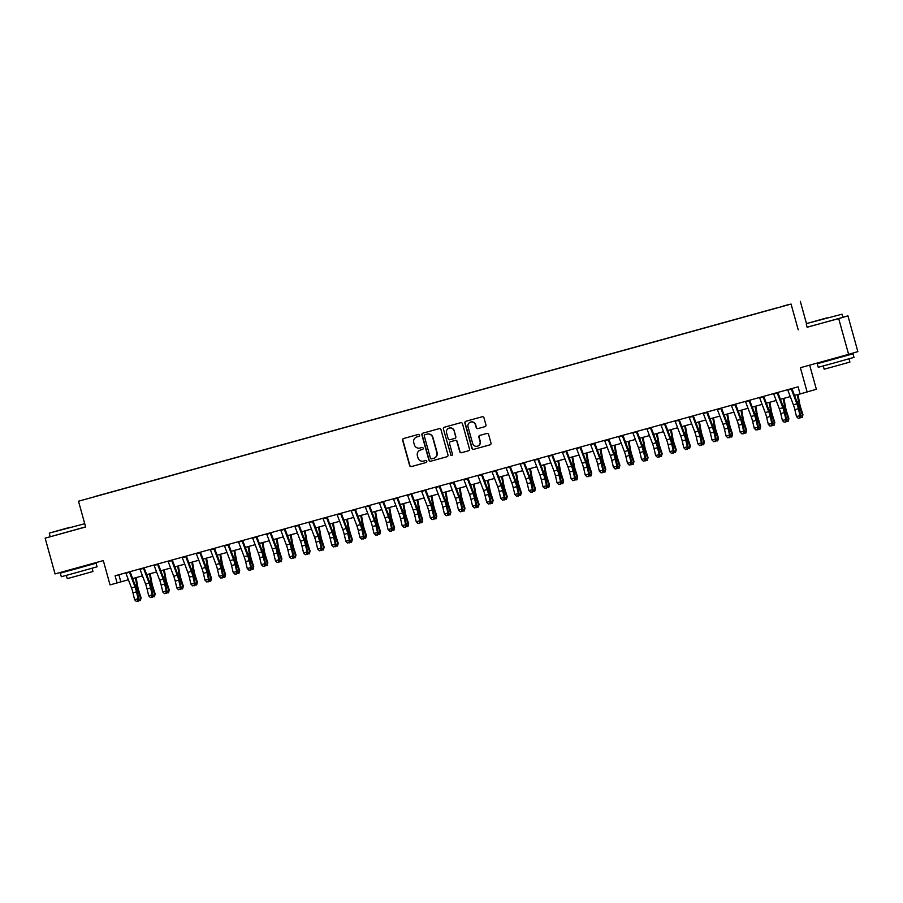 <?xml version="1.0" encoding="UTF-8"?>
<svg xmlns="http://www.w3.org/2000/svg" width="903" height="903" viewBox="0 0 903 903"><rect width="100%" height="100%" fill="white"/><g stroke="black" fill="none" stroke-linecap="round" stroke-linejoin="round"><path stroke-width="1.35" d="M419.545 435.156A1.016 1.005 -106.6 0 0 418.303 434.445L403.618 438.508A1.456 1.434 -106.6 0 0 402.625 440.292L409.635 465.553A1.456 1.434 -106.6 0 0 411.407 466.58L426.092 462.517A1.016 1.005 -106.6 0 0 426.78 461.264A1.016 1.005 -106.6 0 0 425.539 460.553L423.642 461.072A4.662 4.594 -106.6 0 1 417.976 457.81L417.389 455.699A4.662 4.594 -106.6 0 1 420.572 449.987L422.469 449.457A1.016 1.005 -106.6 0 0 423.168 448.215A1.016 1.005 -106.6 0 0 421.927 447.493L420.019 448.023A4.662 4.594 -106.6 0 1 414.353 444.75L413.766 442.651A4.662 4.594 -106.6 0 1 416.949 436.928L418.845 436.409A1.016 1.005 -106.6 0 0 419.545 435.156M788.421 304.627L783.048 306.128L788.421 304.627M484.945 426.656A1.456 1.434 -106.6 0 0 485.938 424.873L483.974 417.784A1.456 1.434 -106.6 0 0 482.202 416.757L465.892 421.272A1.456 1.434 -106.6 0 0 464.898 423.055L471.908 448.328A1.456 1.434 -106.6 0 0 473.68 449.344L489.99 444.84A1.456 1.434 -106.6 0 0 490.984 443.046L488.602 434.49A1.456 1.434 -106.6 0 0 486.83 433.463L479.854 435.393A1.456 1.434 -106.6 0 0 478.861 437.187L480.035 441.432A3.894 3.838 -106.6 0 1 477.45 446.184A3.894 3.838 -106.6 0 1 472.641 443.475L468.025 426.837A3.894 3.838 -106.6 0 1 470.61 422.085A3.894 3.838 -106.6 0 1 475.418 424.794L476.197 427.57A1.456 1.434 -106.6 0 0 477.969 428.586L485.001 426.645M85.616 526.878L45.15 538.165L55.06 573.924L103.303 560.582L110.042 584.896L117.085 582.943L115.099 575.787L798.105 386.823L800.092 393.968L816.357 389.272L809.664 365.139M807.113 327.168L838.706 318.612L848.617 354.36L800.385 367.713L807.135 392.026M798.218 329.809L791.073 304.063L78.493 501.221L791.073 304.063M45.15 538.165L85.638 526.968L78.493 501.221M440.98 429.681A1.456 1.434 -106.6 0 0 439.208 428.654L422.897 433.169A1.456 1.434 -106.6 0 0 421.904 434.953L428.914 460.225A1.456 1.434 -106.6 0 0 430.686 461.241L446.996 456.726A1.456 1.434 -106.6 0 0 447.99 454.943L440.98 429.681M451.906 455.36A1.016 1.005 -106.6 0 1 450.778 454.627L443.396 429.004A1.456 1.434 -106.6 0 1 444.366 427.232A1.456 1.434 -106.6 0 0 444.366 427.232L460.711 422.706A1.456 1.434 -106.6 0 1 462.471 423.733L469.481 448.994A1.456 1.434 -106.6 0 1 468.522 450.778L468.488 450.789A1.456 1.434 -106.6 0 0 468.522 450.778M468.488 450.789L461.512 452.719A1.456 1.434 -106.6 0 1 459.74 451.692L456.895 441.443A1.456 1.434 -106.6 0 0 455.123 440.427L450.495 441.702A1.456 1.434 -106.6 0 0 449.502 443.497L452.459 454.164A1.016 1.005 -106.6 0 1 451.782 455.405A1.016 1.005 -106.6 0 1 450.529 454.694M838.706 318.612L847.94 315.858L857.85 351.617L848.617 354.36M95.255 496.436L103.552 494.122L95.255 496.436M776.467 308.047L106.148 493.557M776.467 307.979L106.136 493.444M806.503 323.68L800.306 301.32M847.94 315.858L842.871 317.258M117.085 582.943L128.395 579.737M132.628 578.563L142.482 575.843M146.704 574.669L156.558 571.938M160.79 570.775L170.644 568.043M174.877 566.87L184.72 564.149M188.953 562.975L198.807 560.255M203.04 559.081L212.894 556.361M217.115 555.187L226.969 552.455M231.202 551.293L241.056 548.561M245.289 547.399L255.143 544.667M259.364 543.493L269.218 540.773M273.451 539.599L283.305 536.879M287.538 535.705L297.38 532.973M301.613 531.811L311.467 529.079M315.7 527.916L325.554 525.185M329.776 524.011L339.63 521.291M343.862 520.117L353.716 517.396M357.949 516.223L367.803 513.491M372.025 512.328L381.879 509.597M386.112 508.434L395.965 505.703M400.198 504.529L410.041 501.808M414.274 500.634L424.128 497.914M428.361 496.74L438.215 494.02M442.436 492.846L452.29 490.115M456.523 488.952L466.377 486.22M470.61 485.046L480.464 482.326M484.685 481.152L494.539 478.432M498.772 477.258L508.626 474.538M512.859 473.364L522.713 470.632M526.934 469.47L536.788 466.738M541.021 465.564L550.875 462.844M555.097 461.67L564.951 458.95M569.183 457.776L579.037 455.056M583.27 453.882L593.124 451.15M597.346 449.987L607.2 447.256M611.433 446.093L621.287 443.362M625.519 442.188L635.373 439.468M639.595 438.294L649.449 435.573M653.682 434.399L663.536 431.668M667.769 430.505L677.611 427.774M681.844 426.611L691.698 423.879M695.931 422.706L705.785 419.985M710.006 418.811L719.86 416.091M724.093 414.917L733.947 412.186M738.18 411.023L748.034 408.291M752.255 407.129L762.109 404.397M766.342 403.223L776.196 400.503M780.429 399.329L790.272 396.609M794.505 395.435L800.069 393.9M118.857 574.748L120.821 581.825M418.947 436.375L417.197 436.86A4.662 4.594 -106.6 0 0 417.028 436.905M420.651 449.965A4.662 4.594 -106.6 0 1 420.73 449.931A4.662 4.594 -106.6 0 1 420.821 449.908L422.559 449.423M403.754 438.463A1.456 1.434 -106.6 0 0 402.873 440.212L409.883 465.485A1.456 1.434 -106.6 0 0 411.655 466.501L426.182 462.483M423.033 433.135A1.456 1.434 -106.6 0 0 422.152 434.885L429.162 460.146A1.456 1.434 -106.6 0 0 430.934 461.173L447.109 456.692M425.2 434.648L424.952 434.715A1.016 1.005 -106.6 0 0 424.275 435.957L430.426 458.148A1.016 1.005 -106.6 0 0 431.657 458.859L433.666 458.306A4.662 4.594 -106.6 0 0 436.838 452.584L432.639 437.424A4.662 4.594 -106.6 0 0 426.972 434.162L425.211 434.636A1.016 1.005 -106.6 0 0 425.2 434.648A1.016 1.005 -106.6 0 0 425.178 434.648L426.972 434.162M433.914 458.227A4.662 4.594 -106.6 0 0 437.097 452.516L436.838 452.584M427.221 434.083A4.662 4.594 -106.6 0 1 432.887 437.357L437.097 452.516M468.601 450.744L461.512 452.719M450.473 441.714L450.721 441.635A1.456 1.434 -106.6 0 0 450.687 441.646A1.456 1.434 -106.6 0 1 450.744 441.635L455.372 440.348A1.456 1.434 -106.6 0 1 457.144 441.375L459.988 451.624A1.456 1.434 -106.6 0 0 461.76 452.64M450.778 454.627L443.396 429.004M453.949 430.81A3.894 3.838 -106.6 0 0 449.141 428.101A3.894 3.838 -106.6 0 0 446.556 432.853L448.181 438.723A1.456 1.434 -106.6 0 0 449.954 439.738L454.581 438.463A1.456 1.434 -106.6 0 0 455.575 436.668L454.198 430.742A3.894 3.838 -106.6 0 0 449.265 428.067M454.638 438.44L454.83 438.384A1.456 1.434 -106.6 0 0 455.823 436.6L455.575 436.668M454.198 430.742L455.823 436.6M444.524 427.187A1.456 1.434 -106.6 0 0 443.655 428.936M470.734 422.051A3.894 3.838 -106.6 0 1 475.678 424.726L476.445 427.491A1.456 1.434 -106.6 0 0 478.218 428.519L485.058 426.622M477.574 446.15A3.894 3.838 -106.6 0 0 480.283 441.353L480.035 441.432M479.99 435.359A1.456 1.434 -106.6 0 0 479.109 437.108L480.283 441.353M466.027 421.238A1.456 1.434 -106.6 0 0 465.147 422.988L472.156 448.249A1.456 1.434 -106.6 0 0 473.928 449.276L490.103 444.795M136.127 577.593L137.674 586.171A7.416 1.298 74.5 0 0 138.927 591.115L141.094 597.854L140.337 600.619L138.373 600.619M138.938 599.31L140.699 598.824L138.543 592.086A11.129 1.953 -105.5 0 1 136.669 584.681L135.416 577.796M140.337 600.619L141.094 597.854M129.31 571.859A5.192 0.914 74.5 0 0 129.456 572.276L135.021 586.961A7.416 1.298 -105.5 0 1 136.5 591.837L138.114 598.734L138.949 599.344L137.324 592.447A11.129 1.953 74.5 0 0 135.111 585.144L130.009 571.667M125.788 572.841A5.192 0.914 74.5 0 0 125.935 573.247L131.499 587.943A7.416 1.298 -105.5 0 1 132.978 592.808L134.592 599.705L138.114 598.734L137.741 601.048L136.33 601.432L137.741 601.048M138.069 601.296L138.949 599.344M134.592 599.705L136.33 601.432M70.129 527.25L49.631 532.996L70.129 527.25M84.735 523.729L49.631 532.996M68.605 527.702L58.356 530.569L68.605 527.702M87.896 565.447L96.068 563.246L97.05 566.813L76.055 572.705L61.302 576.735L60.309 573.157L68.447 570.843M96.068 563.246L60.309 573.157M92.061 568.247L92.964 571.497L77.85 575.73L67.217 578.631L66.314 575.38M87.738 564.883L87.907 565.504L76.495 568.709L68.459 570.899L68.289 570.267M827.069 317.822L806.571 323.567L827.069 317.822M806.266 324.109L807.135 327.258L842.894 317.337L842.014 314.199L806.571 323.567M825.545 318.274L815.296 321.141L825.545 318.274M844.836 356.019L853.008 353.807L853.99 357.385L832.995 363.277L818.242 367.307L817.249 363.728L825.387 361.414M853.008 353.807L817.249 363.728M849.001 358.818L849.904 362.069L834.79 366.302L824.157 369.203L823.254 365.952M844.677 355.455L844.847 356.075L833.435 359.27L825.398 361.471L825.229 360.839M150.214 573.698L151.76 582.277A7.416 1.298 74.5 0 0 153.013 587.221L155.169 593.948L154.424 596.725L152.449 596.725M153.013 595.416L154.785 594.93L152.618 588.192A11.129 1.953 -105.5 0 1 150.745 580.787L149.503 573.89M154.424 596.725L155.169 593.948M164.29 569.804L165.847 578.383A7.416 1.298 74.5 0 0 167.089 583.327L169.256 590.054L168.5 592.82L166.536 592.831M167.1 591.521L168.872 591.036L166.705 584.297A11.129 1.953 -105.5 0 1 164.831 576.882L163.59 569.996M168.5 592.82L169.256 590.054M178.376 565.91L179.923 574.489A7.416 1.298 74.5 0 0 181.176 579.421L183.343 586.16L182.587 588.925L180.623 588.937M181.187 587.627L182.948 587.131L180.792 580.403A11.129 1.953 -105.5 0 1 178.918 572.987L177.665 566.102M182.587 588.925L183.343 586.16M192.452 562.005L194.01 570.583A7.416 1.298 74.5 0 0 195.262 575.527L197.418 582.266L196.662 585.031L194.698 585.031M195.262 583.733L197.035 583.236L194.867 576.509A11.129 1.953 -105.5 0 1 192.994 569.093L191.752 562.208M196.662 585.031L197.418 582.266M143.385 567.964A5.192 0.914 74.5 0 0 143.543 568.382L149.108 583.067A7.416 1.298 -105.5 0 1 150.575 587.943L152.201 594.84L153.025 595.449L151.411 588.553A11.129 1.953 74.5 0 0 149.198 581.239L144.096 567.773M139.863 568.935A5.192 0.914 74.5 0 0 140.021 569.353L145.586 584.038A7.416 1.298 -105.5 0 1 147.054 588.914L148.679 595.811L152.201 594.84L151.817 597.154L150.417 597.538L151.817 597.154M152.155 597.391L153.025 595.449M148.679 595.811L150.417 597.538M157.472 564.07A5.192 0.914 74.5 0 0 157.619 564.488L163.195 579.173A7.416 1.298 -105.5 0 1 164.662 584.049L166.276 590.946L167.111 591.555L165.486 584.659A11.129 1.953 74.5 0 0 163.285 577.344L158.172 563.878M153.95 565.041A5.192 0.914 74.5 0 0 154.108 565.459L159.673 580.144A7.416 1.298 -105.5 0 1 161.14 585.02L162.766 591.916L166.276 590.946L165.904 593.248L164.493 593.643L165.904 593.248M166.231 593.497L167.111 591.555M162.766 591.916L164.493 593.643M171.559 560.176A5.192 0.914 74.5 0 0 171.705 560.594L177.27 575.279A7.416 1.298 -105.5 0 1 178.749 580.144L180.363 587.04L181.187 587.661L179.573 580.764A11.129 1.953 74.5 0 0 177.36 573.45L172.259 559.973M168.037 561.147A5.192 0.914 74.5 0 0 168.184 561.564L173.748 576.249A7.416 1.298 -105.5 0 1 175.227 581.126L176.841 588.022L180.363 587.04L179.99 589.354L178.58 589.749L179.99 589.354M180.318 589.603L181.187 587.661M176.841 588.022L178.58 589.749M185.634 556.282A5.192 0.914 74.5 0 0 185.792 556.688L191.357 571.373A7.416 1.298 -105.5 0 1 192.824 576.249L194.45 583.146L195.274 583.767L193.66 576.87A11.129 1.953 74.5 0 0 191.447 569.556L186.345 556.079M182.113 557.253A5.192 0.914 74.5 0 0 182.271 557.67L187.835 572.355A7.416 1.298 -105.5 0 1 189.303 577.231L190.928 584.128L194.45 583.146L194.066 585.46L192.666 585.855L194.066 585.46M194.405 585.708L195.274 583.767M190.928 584.128L192.666 585.855M206.539 558.11L208.096 566.689A7.416 1.298 74.5 0 0 209.338 571.633L211.505 578.371L210.749 581.137L208.785 581.137M209.349 579.828L211.11 579.342L208.954 572.604A11.129 1.953 -105.5 0 1 207.08 565.199L205.828 558.314M210.749 581.137L211.505 578.371M199.721 552.376A5.192 0.914 74.5 0 0 199.868 552.794L205.432 567.479A7.416 1.298 -105.5 0 1 206.911 572.355L208.525 579.252L209.361 579.861L207.735 572.965A11.129 1.953 74.5 0 0 205.534 565.662L200.421 552.184M196.199 553.358A5.192 0.914 74.5 0 0 196.346 553.776L201.922 568.461A7.416 1.298 -105.5 0 1 203.389 573.326L205.004 580.223L208.525 579.252L208.153 581.566L206.742 581.95L208.153 581.566M208.48 581.814L209.361 579.861M205.004 580.223L206.742 581.95M220.625 554.216L222.172 562.795A7.416 1.298 74.5 0 0 223.425 567.739L225.581 574.466L224.836 577.243L222.872 577.243M210.275 549.453A5.192 0.914 74.5 0 0 210.433 549.871L215.998 564.556A7.416 1.298 -105.5 0 1 217.476 569.432L219.09 576.328L222.612 575.358L223.436 575.967L225.197 575.448L223.041 568.709A11.129 1.953 -105.5 0 1 221.167 561.305L219.914 554.408M224.836 577.243L225.581 574.466M213.797 548.482A5.192 0.914 74.5 0 0 213.955 548.9L219.519 563.585A7.416 1.298 -105.5 0 1 220.987 568.461L222.612 575.358L222.24 577.672L220.829 578.055L222.24 577.672M222.567 577.909L223.436 575.967L221.822 569.071A11.129 1.953 74.5 0 0 219.61 561.768L214.508 548.29M219.09 576.328L220.829 578.055M234.701 550.322L236.259 558.901A7.416 1.298 74.5 0 0 237.512 563.844L239.667 570.572L238.911 573.337L236.947 573.349M237.512 572.039L239.284 571.554L237.117 564.815A11.129 1.953 -105.5 0 1 235.243 557.399L234.001 550.514M238.911 573.337L239.667 570.572M227.883 544.588A5.192 0.914 74.5 0 0 228.041 545.006L233.606 559.691A7.416 1.298 -105.5 0 1 235.073 564.567L236.699 571.464L237.523 572.073L235.897 565.176A11.129 1.953 74.5 0 0 233.696 557.862L228.583 544.396M224.362 545.559A5.192 0.914 74.5 0 0 224.52 545.976L230.084 560.661A7.416 1.298 -105.5 0 1 231.552 565.538L233.177 572.434L236.699 571.464L236.315 573.766L234.904 574.161L236.315 573.766M236.654 574.015L237.523 572.073M233.177 572.434L234.904 574.161M248.788 546.428L250.334 555.006A7.416 1.298 74.5 0 0 251.587 559.939L253.754 566.678L252.998 569.443L251.034 569.454M238.448 541.665A5.192 0.914 74.5 0 0 238.595 542.082L244.16 556.767A7.416 1.298 -105.5 0 1 245.639 561.643L247.253 568.54L250.774 567.569L251.61 568.179L253.359 567.648L251.203 560.921A11.129 1.953 -105.5 0 1 249.33 553.505L248.077 546.62M252.998 569.443L253.754 566.678M241.97 540.694A5.192 0.914 74.5 0 0 242.117 541.111L247.682 555.796A7.416 1.298 -105.5 0 1 249.16 560.673L250.774 567.569L250.402 569.872L248.991 570.267L250.402 569.872M250.729 570.12L251.61 568.179L249.984 561.282A11.129 1.953 74.5 0 0 247.772 553.968L242.67 540.491M247.253 568.54L248.991 570.267M262.875 542.522L264.421 551.101A7.416 1.298 74.5 0 0 265.674 556.045L267.83 562.783L267.085 565.549L265.11 565.549M265.674 564.251L267.446 563.754L265.279 557.027A11.129 1.953 -105.5 0 1 263.405 549.611L262.163 542.726M267.085 565.549L267.83 562.783M256.046 536.8A5.192 0.914 74.5 0 0 256.204 537.206L261.768 551.902A7.416 1.298 -105.5 0 1 263.236 556.767L264.861 563.664L265.685 564.285L264.071 557.388A11.129 1.953 74.5 0 0 261.859 550.074L256.757 536.596M252.524 537.77A5.192 0.914 74.5 0 0 252.682 538.188L258.247 552.873A7.416 1.298 -105.5 0 1 259.714 557.749L261.339 564.646L264.861 563.664L264.477 565.978L263.078 566.373L264.477 565.978M264.816 566.226L265.685 564.285M261.339 564.646L263.078 566.373M276.95 538.628L278.508 547.207A7.416 1.298 74.5 0 0 279.749 552.151L281.917 558.889L281.16 561.655L279.196 561.655M266.611 533.876A5.192 0.914 74.5 0 0 266.769 534.294L272.334 548.979A7.416 1.298 -105.5 0 1 273.801 553.844L275.426 560.74L278.937 559.77L279.772 560.379L281.533 559.86L279.366 553.121A11.129 1.953 -105.5 0 1 277.492 545.717L276.25 538.831M281.16 561.655L281.917 558.889M270.132 532.894A5.192 0.914 74.5 0 0 270.279 533.312L275.855 547.997A7.416 1.298 -105.5 0 1 277.323 552.873L278.937 559.77L278.564 562.084L277.153 562.467L278.564 562.084M278.892 562.332L279.772 560.379L278.147 553.483A11.129 1.953 74.5 0 0 275.946 546.18L270.832 532.702M275.426 560.74L277.153 562.467M291.037 534.734L292.583 543.313A7.416 1.298 74.5 0 0 293.836 548.256L296.003 554.984L295.247 557.761L293.283 557.761M280.698 529.971A5.192 0.914 74.5 0 0 280.844 530.388L286.409 545.073A7.416 1.298 -105.5 0 1 287.888 549.95L289.502 556.846L293.024 555.876L293.847 556.485L295.608 555.966L293.452 549.227A11.129 1.953 -105.5 0 1 291.579 541.823L290.326 534.926M295.247 557.761L296.003 554.984M284.219 529A5.192 0.914 74.5 0 0 284.366 529.418L289.931 544.103A7.416 1.298 -105.5 0 1 291.409 548.979L293.024 555.876L292.651 558.189L291.24 558.573L292.651 558.189M292.978 558.426L293.847 556.485L292.233 549.588A11.129 1.953 74.5 0 0 290.021 542.285L284.919 528.808M289.502 556.846L291.24 558.573M305.112 530.84L306.67 539.418A7.416 1.298 74.5 0 0 307.923 544.362L310.079 551.09L309.323 553.855L307.359 553.866M294.773 526.077A5.192 0.914 74.5 0 0 294.931 526.494L300.496 541.179A7.416 1.298 -105.5 0 1 301.963 546.055L303.589 552.952L307.11 551.981L307.934 552.591L309.695 552.072L307.528 545.333A11.129 1.953 -105.5 0 1 305.654 537.917L304.413 531.032M309.323 553.855L310.079 551.09M298.295 525.106A5.192 0.914 74.5 0 0 298.453 525.523L304.018 540.208A7.416 1.298 -105.5 0 1 305.485 545.085L307.11 551.981L306.727 554.284L305.327 554.679L306.727 554.284M307.065 554.532L307.934 552.591L306.32 545.694A11.129 1.953 74.5 0 0 304.108 538.38L299.006 524.914M303.589 552.952L305.327 554.679M319.199 526.946L320.757 535.524A7.416 1.298 74.5 0 0 321.999 540.457L324.166 547.195L323.409 549.961L321.445 549.972M308.86 522.182A5.192 0.914 74.5 0 0 309.007 522.6L314.583 537.285A7.416 1.298 -105.5 0 1 316.05 542.161L317.664 549.058L321.186 548.087L322.021 548.697L323.771 548.177L321.615 541.439A11.129 1.953 -105.5 0 1 319.741 534.023L318.488 527.138M323.409 549.961L324.166 547.195M312.382 521.212A5.192 0.914 74.5 0 0 312.528 521.629L318.093 536.314A7.416 1.298 -105.5 0 1 319.572 541.19L321.186 548.087L320.813 550.39L319.402 550.785L320.813 550.39M321.141 550.638L322.021 548.697L320.396 541.8A11.129 1.953 74.5 0 0 318.195 534.486L313.081 521.02M317.664 549.058L319.402 550.785M333.286 523.051L334.832 531.63A7.416 1.298 74.5 0 0 336.085 536.563L338.241 543.301L337.496 546.067L335.532 546.067M322.947 518.288A5.192 0.914 74.5 0 0 323.093 518.706L328.658 533.391A7.416 1.298 -105.5 0 1 330.137 538.267L331.751 545.164L335.273 544.182L336.097 544.802L337.857 544.272L335.702 537.545A11.129 1.953 -105.5 0 1 333.828 530.129L332.575 523.243M337.496 546.067L338.241 543.301M326.457 517.317A5.192 0.914 74.5 0 0 326.615 517.724L332.18 532.42A7.416 1.298 -105.5 0 1 333.647 537.285L335.273 544.182L334.9 546.496L333.489 546.891L334.9 546.496M335.227 546.744L336.097 544.802L334.482 537.906A11.129 1.953 74.5 0 0 332.27 530.592L327.168 517.114M331.751 545.164L333.489 546.891M347.362 519.146L348.919 527.724A7.416 1.298 74.5 0 0 350.172 532.668L352.328 539.407L351.572 542.172L349.608 542.172M350.172 540.863L351.944 540.378L349.777 533.639A11.129 1.953 -105.5 0 1 347.903 526.235L346.662 519.349M351.572 542.172L352.328 539.407M340.544 513.412A5.192 0.914 74.5 0 0 340.702 513.83L346.267 528.515A7.416 1.298 -105.5 0 1 347.734 533.391L349.359 540.287L350.183 540.908L348.569 534.012A11.129 1.953 74.5 0 0 346.357 526.697L341.244 513.22M337.022 514.394A5.192 0.914 74.5 0 0 337.18 514.812L342.745 529.497A7.416 1.298 -105.5 0 1 344.212 534.362L345.838 541.258L349.359 540.287L348.976 542.601L347.565 542.985L348.976 542.601M349.314 542.85L350.183 540.908M345.838 541.258L347.565 542.985M361.448 515.252L363.006 523.83A7.416 1.298 74.5 0 0 364.248 528.774L366.415 535.513L365.659 538.278L363.695 538.278M364.259 536.969L366.02 536.484L363.864 529.745A11.129 1.953 -105.5 0 1 361.99 522.34L360.737 515.444M365.659 538.278L366.415 535.513M354.631 509.518A5.192 0.914 74.5 0 0 354.777 509.935L360.342 524.62A7.416 1.298 -105.5 0 1 361.821 529.497L363.435 536.393L364.27 537.003L362.645 530.106A11.129 1.953 74.5 0 0 360.444 522.803L355.33 509.326M351.109 510.488A5.192 0.914 74.5 0 0 351.256 510.906L356.82 525.591A7.416 1.298 -105.5 0 1 358.299 530.467L359.913 537.364L363.435 536.393L363.062 538.707L361.651 539.091L363.062 538.707M363.39 538.944L364.27 537.003M359.913 537.364L361.651 539.091M375.535 511.358L377.082 519.936A7.416 1.298 74.5 0 0 378.334 524.88L380.49 531.607L379.745 534.373L377.781 534.384M378.346 533.075L380.107 532.589L377.951 525.851A11.129 1.953 -105.5 0 1 376.066 518.446L374.824 511.549M379.745 534.373L380.49 531.607M368.706 505.624A5.192 0.914 74.5 0 0 368.864 506.041L374.429 520.726A7.416 1.298 -105.5 0 1 375.896 525.602L377.522 532.499L378.346 533.109L376.732 526.212A11.129 1.953 74.5 0 0 374.519 518.898L369.417 505.432M365.184 506.594A5.192 0.914 74.5 0 0 365.343 507.012L370.907 521.697A7.416 1.298 -105.5 0 1 372.375 526.573L374 533.47L377.522 532.499L377.138 534.802L375.738 535.197L377.138 534.802M377.477 535.05L378.346 533.109M374 533.47L375.738 535.197M389.611 507.463L391.168 516.042A7.416 1.298 74.5 0 0 392.41 520.975L394.577 527.713L393.821 530.479L391.857 530.49M392.421 529.181L394.193 528.695L392.026 521.957A11.129 1.953 -105.5 0 1 390.152 514.541L388.911 507.655M393.821 530.479L394.577 527.713M382.793 501.729A5.192 0.914 74.5 0 0 382.94 502.147L388.516 516.832A7.416 1.298 -105.5 0 1 389.983 521.708L391.597 528.605L392.433 529.214L390.807 522.318A11.129 1.953 74.5 0 0 388.606 515.003L383.493 501.537M379.271 502.7A5.192 0.914 74.5 0 0 379.429 503.118L384.994 517.803A7.416 1.298 -105.5 0 1 386.461 522.679L388.087 529.576L391.597 528.605L391.225 530.908L389.814 531.303L391.225 530.908M391.552 531.156L392.433 529.214M388.087 529.576L389.814 531.303M403.697 503.569L405.244 512.148A7.416 1.298 74.5 0 0 406.497 517.08L408.664 523.819L407.908 526.584L405.944 526.584M406.508 525.286L408.269 524.79L406.113 518.062A11.129 1.953 -105.5 0 1 404.239 510.646L402.986 503.761M407.908 526.584L408.664 523.819M396.88 497.835A5.192 0.914 74.5 0 0 397.027 498.253L402.591 512.938A7.416 1.298 -105.5 0 1 404.07 517.803L405.684 524.699L406.508 525.32L404.894 518.424A11.129 1.953 74.5 0 0 402.682 511.109L397.58 497.632M393.358 498.806A5.192 0.914 74.5 0 0 393.505 499.224L399.07 513.909A7.416 1.298 -105.5 0 1 400.548 518.785L402.162 525.681L405.684 524.699L405.312 527.013L403.901 527.408L405.312 527.013M405.639 527.262L406.508 525.32M402.162 525.681L403.901 527.408M417.773 499.664L419.331 508.242A7.416 1.298 74.5 0 0 420.584 513.186L422.739 519.925L421.994 522.69L420.019 522.69M420.584 521.381L422.356 520.896L420.188 514.157A11.129 1.953 -105.5 0 1 418.315 506.752L417.073 499.867M421.994 522.69L422.739 519.925M410.955 493.93A5.192 0.914 74.5 0 0 411.113 494.347L416.678 509.032A7.416 1.298 -105.5 0 1 418.145 513.909L419.771 520.805L420.595 521.426L418.981 514.529A11.129 1.953 74.5 0 0 416.768 507.215L411.666 493.738M407.434 494.912A5.192 0.914 74.5 0 0 407.592 495.329L413.156 510.014A7.416 1.298 -105.5 0 1 414.624 514.879L416.249 521.787L419.771 520.805L419.387 523.119L417.987 523.503L419.387 523.119M419.726 523.368L420.595 521.426M416.249 521.787L417.987 523.503M431.86 495.77L433.417 504.348A7.416 1.298 74.5 0 0 434.659 509.292L436.826 516.031L436.07 518.796L434.106 518.796M434.67 517.487L436.431 517.001L434.275 510.263A11.129 1.953 -105.5 0 1 432.402 502.858L431.149 495.973M436.07 518.796L436.826 516.031M425.042 490.036A5.192 0.914 74.5 0 0 425.189 490.453L430.754 505.138A7.416 1.298 -105.5 0 1 432.232 510.014L433.846 516.911L434.682 517.521L433.056 510.624A11.129 1.953 74.5 0 0 430.855 503.321L425.742 489.844M421.52 491.018A5.192 0.914 74.5 0 0 421.667 491.424L427.243 506.12A7.416 1.298 -105.5 0 1 428.711 510.985L430.325 517.882L433.846 516.911L433.474 519.225L432.063 519.609L433.474 519.225M433.801 519.462L434.682 517.521M430.325 517.882L432.063 519.609M445.947 491.875L447.493 500.454A7.416 1.298 74.5 0 0 448.746 505.398L450.902 512.125L450.157 514.891L448.193 514.902M448.757 513.593L450.518 513.107L448.362 506.369A11.129 1.953 -105.5 0 1 446.488 498.964L445.235 492.067M450.157 514.891L450.902 512.125M439.118 486.141A5.192 0.914 74.5 0 0 439.276 486.559L444.84 501.244A7.416 1.298 -105.5 0 1 446.319 506.12L447.933 513.017L448.757 513.626L447.143 506.73A11.129 1.953 74.5 0 0 444.931 499.415L439.829 485.949M435.607 487.112A5.192 0.914 74.5 0 0 435.754 487.53L441.319 502.215A7.416 1.298 -105.5 0 1 442.797 507.091L444.411 513.988L447.933 513.017L447.561 515.331L446.15 515.715L447.561 515.331M447.888 515.568L448.757 513.626M444.411 513.988L446.15 515.715M460.022 487.981L461.58 496.56A7.416 1.298 74.5 0 0 462.833 501.492L464.989 508.231L464.232 510.996L462.268 511.008M462.833 509.698L464.605 509.213L462.438 502.474A11.129 1.953 -105.5 0 1 460.564 495.058L459.322 488.173M464.232 510.996L464.989 508.231M453.204 482.247A5.192 0.914 74.5 0 0 453.362 482.665L458.927 497.35A7.416 1.298 -105.5 0 1 460.395 502.226L462.02 509.123L462.844 509.732L461.23 502.836A11.129 1.953 74.5 0 0 459.017 495.521L453.916 482.055M449.683 483.218A5.192 0.914 74.5 0 0 449.841 483.636L455.405 498.321A7.416 1.298 -105.5 0 1 456.873 503.197L458.498 510.093L462.02 509.123L461.636 511.425L460.225 511.82L461.636 511.425M461.975 511.674L462.844 509.732M458.498 510.093L460.225 511.82M474.109 484.087L475.667 492.666A7.416 1.298 74.5 0 0 476.908 497.598L479.075 504.337L478.319 507.102L476.355 507.114M476.919 505.804L478.68 505.308L476.524 498.58A11.129 1.953 -105.5 0 1 474.651 491.164L473.398 484.279M478.319 507.102L479.075 504.337M467.291 478.353A5.192 0.914 74.5 0 0 467.438 478.771L473.003 493.456A7.416 1.298 -105.5 0 1 474.481 498.321L476.095 505.217L476.931 505.838L475.305 498.941A11.129 1.953 74.5 0 0 473.104 491.627L467.991 478.15M463.77 479.324A5.192 0.914 74.5 0 0 463.916 479.741L469.481 494.426A7.416 1.298 -105.5 0 1 470.96 499.303L472.574 506.199L476.095 505.217L475.723 507.531L474.312 507.926L475.723 507.531M476.05 507.779L476.931 505.838M472.574 506.199L474.312 507.926M488.196 480.182L489.742 488.76A7.416 1.298 74.5 0 0 490.995 493.704L493.151 500.443L492.406 503.208L490.442 503.208M491.006 501.91L492.767 501.413L490.611 494.675A11.129 1.953 -105.5 0 1 488.726 487.27L487.485 480.385M492.406 503.208L493.151 500.443M502.271 476.287L503.829 484.866A7.416 1.298 74.5 0 0 505.082 489.81L507.238 496.548L506.481 499.314L504.517 499.314M505.082 498.004L506.854 497.519L504.687 490.78A11.129 1.953 -105.5 0 1 502.813 483.376L501.571 476.491M506.481 499.314L507.238 496.548M516.358 472.393L517.904 480.972A7.416 1.298 74.5 0 0 519.157 485.916L521.324 492.643L520.568 495.408L518.604 495.42M519.169 494.11L520.929 493.625L518.774 486.886A11.129 1.953 -105.5 0 1 516.9 479.482L515.647 472.585M520.568 495.408L521.324 492.643M481.367 474.447A5.192 0.914 74.5 0 0 481.525 474.865L487.089 489.55A7.416 1.298 -105.5 0 1 488.557 494.426L490.182 501.323L491.006 501.944L489.392 495.047A11.129 1.953 74.5 0 0 487.18 487.733L482.078 474.256M477.845 475.429A5.192 0.914 74.5 0 0 478.003 475.847L483.568 490.532A7.416 1.298 -105.5 0 1 485.046 495.408L486.661 502.305L490.182 501.323L489.798 503.637L488.399 504.021L489.798 503.637M490.137 503.885L491.006 501.944M486.661 502.305L488.399 504.021M495.454 470.553A5.192 0.914 74.5 0 0 495.612 470.971L501.176 485.656A7.416 1.298 -105.5 0 1 502.644 490.532L504.269 497.429L505.093 498.038L503.468 491.142A11.129 1.953 74.5 0 0 501.267 483.839L496.153 470.361M491.932 471.535A5.192 0.914 74.5 0 0 492.09 471.942L497.655 486.638A7.416 1.298 -105.5 0 1 499.122 491.503L500.747 498.4L504.269 497.429L503.885 499.743L502.474 500.127L503.885 499.743M504.213 499.98L505.093 498.038M500.747 498.4L502.474 500.127M509.54 466.659A5.192 0.914 74.5 0 0 509.687 467.077L515.252 481.762A7.416 1.298 -105.5 0 1 516.73 486.638L518.345 493.535L519.18 494.144L517.554 487.248A11.129 1.953 74.5 0 0 515.342 479.933L510.24 466.467M506.019 467.63A5.192 0.914 74.5 0 0 506.165 468.047L511.73 482.733A7.416 1.298 -105.5 0 1 513.209 487.609L514.823 494.505L518.345 493.535L517.972 495.849L516.561 496.232L517.972 495.849M518.299 496.086L519.18 494.144M514.823 494.505L516.561 496.232M530.433 468.499L531.991 477.077A7.416 1.298 74.5 0 0 533.244 482.01L535.4 488.749L534.655 491.514L532.68 491.525M533.244 490.216L535.016 489.731L532.849 482.992A11.129 1.953 -105.5 0 1 530.975 475.576L529.734 468.691M534.655 491.514L535.4 488.749M523.616 462.765A5.192 0.914 74.5 0 0 523.774 463.183L529.339 477.868A7.416 1.298 -105.5 0 1 530.806 482.744L532.431 489.64L533.255 490.25L531.641 483.353A11.129 1.953 74.5 0 0 529.429 476.039L524.327 462.573M520.094 463.736A5.192 0.914 74.5 0 0 520.252 464.153L525.817 478.838A7.416 1.298 -105.5 0 1 527.284 483.715L528.91 490.611L532.431 489.64L532.048 491.943L530.648 492.338L532.048 491.943M532.386 492.191L533.255 490.25M528.91 490.611L530.648 492.338M544.52 464.605L546.078 473.183A7.416 1.298 74.5 0 0 547.32 478.116L549.487 484.855L548.731 487.62L546.766 487.631M547.331 486.322L549.103 485.825L546.936 479.098A11.129 1.953 -105.5 0 1 545.062 471.682L543.82 464.797M548.731 487.62L549.487 484.855M537.703 458.871A5.192 0.914 74.5 0 0 537.849 459.288L543.425 473.973A7.416 1.298 -105.5 0 1 544.893 478.838L546.507 485.735L547.342 486.356L545.717 479.459A11.129 1.953 74.5 0 0 543.516 472.145L538.402 458.668M534.181 459.841A5.192 0.914 74.5 0 0 534.328 460.259L539.904 474.944A7.416 1.298 -105.5 0 1 541.371 479.82L542.985 486.717L546.507 485.735L546.134 488.049L544.723 488.444L546.134 488.049M546.462 488.297L547.342 486.356M542.985 486.717L544.723 488.444M558.607 460.699L560.153 469.278A7.416 1.298 74.5 0 0 561.406 474.222L563.562 480.96L562.817 483.726L560.853 483.726M561.418 482.428L563.179 481.931L561.023 475.204A11.129 1.953 -105.5 0 1 559.149 467.788L557.896 460.902M562.817 483.726L563.562 480.96M551.778 454.977A5.192 0.914 74.5 0 0 551.936 455.383L557.501 470.068A7.416 1.298 -105.5 0 1 558.98 474.944L560.594 481.841L561.418 482.462L559.804 475.565A11.129 1.953 74.5 0 0 557.591 468.251L552.489 454.773M548.268 455.947A5.192 0.914 74.5 0 0 548.414 456.365L553.979 471.05A7.416 1.298 -105.5 0 1 555.458 475.926L557.072 482.823L560.594 481.841L560.221 484.155L558.81 484.55L560.221 484.155M560.549 484.403L561.418 482.462M557.072 482.823L558.81 484.55M572.683 456.805L574.24 465.384A7.416 1.298 74.5 0 0 575.493 470.328L577.649 477.066L576.893 479.832L574.929 479.832M562.343 452.053A5.192 0.914 74.5 0 0 562.501 452.471L568.066 467.156A7.416 1.298 -105.5 0 1 569.533 472.021L571.159 478.917L574.68 477.947L575.504 478.556L577.265 478.037L575.098 471.298A11.129 1.953 -105.5 0 1 573.224 463.894L571.983 457.008M576.893 479.832L577.649 477.066M565.865 451.071A5.192 0.914 74.5 0 0 566.023 451.489L571.588 466.174A7.416 1.298 -105.5 0 1 573.055 471.05L574.68 477.947L574.297 480.261L572.886 480.644L574.297 480.261M574.635 480.509L575.504 478.556L573.89 471.659A11.129 1.953 74.5 0 0 571.678 464.356L566.576 450.879M571.159 478.917L572.886 480.644M586.769 452.911L588.327 461.489A7.416 1.298 74.5 0 0 589.569 466.433L591.736 473.161L590.98 475.937L589.016 475.937M576.43 448.148A5.192 0.914 74.5 0 0 576.577 448.565L582.142 463.25A7.416 1.298 -105.5 0 1 583.62 468.126L585.234 475.023L588.756 474.052L589.591 474.662L591.341 474.143L589.185 467.404A11.129 1.953 -105.5 0 1 587.311 459.999L586.058 453.103M590.98 475.937L591.736 473.161M579.952 447.177A5.192 0.914 74.5 0 0 580.098 447.595L585.663 462.28A7.416 1.298 -105.5 0 1 587.142 467.156L588.756 474.052L588.384 476.366L586.973 476.75L588.384 476.366M588.711 476.603L589.591 474.662L587.966 467.765A11.129 1.953 74.5 0 0 585.765 460.462L580.652 446.985M585.234 475.023L586.973 476.75M600.856 449.017L602.403 457.595A7.416 1.298 74.5 0 0 603.655 462.539L605.811 469.267L605.066 472.032L603.102 472.043M590.506 444.253A5.192 0.914 74.5 0 0 590.664 444.671L596.228 459.356A7.416 1.298 -105.5 0 1 597.707 464.232L599.321 471.129L602.843 470.158L603.667 470.768L605.428 470.249L603.272 463.51A11.129 1.953 -105.5 0 1 601.387 456.094L600.145 449.209M605.066 472.032L605.811 469.267M594.027 443.283A5.192 0.914 74.5 0 0 594.185 443.7L599.75 458.385A7.416 1.298 -105.5 0 1 601.217 463.262L602.843 470.158L602.47 472.461L601.059 472.856L602.47 472.461M602.798 472.709L603.667 470.768L602.053 463.871A11.129 1.953 74.5 0 0 599.84 456.557L594.738 443.091M599.321 471.129L601.059 472.856M614.932 445.123L616.489 453.701A7.416 1.298 74.5 0 0 617.742 458.634L619.898 465.372L619.142 468.138L617.178 468.149M604.592 440.359A5.192 0.914 74.5 0 0 604.75 440.777L610.315 455.462A7.416 1.298 -105.5 0 1 611.782 460.338L613.408 467.235L616.93 466.264L617.754 466.874L619.514 466.343L617.347 459.616A11.129 1.953 -105.5 0 1 615.474 452.2L614.232 445.314M619.142 468.138L619.898 465.372M608.114 439.389A5.192 0.914 74.5 0 0 608.272 439.806L613.837 454.491A7.416 1.298 -105.5 0 1 615.304 459.367L616.93 466.264L616.546 468.567L615.135 468.962L616.546 468.567M616.873 468.815L617.754 466.874L616.128 459.977A11.129 1.953 74.5 0 0 613.927 452.663L608.814 439.185M613.408 467.235L615.135 468.962M629.019 441.217L630.565 449.796A7.416 1.298 74.5 0 0 631.818 454.74L633.985 461.478L633.229 464.244L631.265 464.244M618.679 436.465A5.192 0.914 74.5 0 0 618.826 436.883L624.391 451.568A7.416 1.298 -105.5 0 1 625.869 456.444L627.483 463.341L631.005 462.359L631.84 462.979L633.59 462.449L631.434 455.722A11.129 1.953 -105.5 0 1 629.56 448.306L628.307 441.42M633.229 464.244L633.985 461.478M622.201 435.494A5.192 0.914 74.5 0 0 622.348 435.901L627.912 450.597A7.416 1.298 -105.5 0 1 629.391 455.462L631.005 462.359L630.633 464.673L629.222 465.068L630.633 464.673M630.96 464.921L631.84 462.979L630.215 456.083A11.129 1.953 74.5 0 0 628.003 448.768L622.901 435.291M627.483 463.341L629.222 465.068M643.105 437.323L644.652 445.901A7.416 1.298 74.5 0 0 645.905 450.845L648.061 457.584L647.316 460.349L645.34 460.349M632.755 432.571A5.192 0.914 74.5 0 0 632.913 432.988L638.477 447.674A7.416 1.298 -105.5 0 1 639.945 452.538L641.57 459.435L645.092 458.464L645.916 459.074L647.677 458.555L645.51 451.816A11.129 1.953 -105.5 0 1 643.636 444.411L642.394 437.526M647.316 460.349L648.061 457.584M636.276 431.589A5.192 0.914 74.5 0 0 636.434 432.006L641.999 446.692A7.416 1.298 -105.5 0 1 643.467 451.568L645.092 458.464L644.708 460.778L643.308 461.162L644.708 460.778M645.047 461.027L645.916 459.074L644.302 452.177A11.129 1.953 74.5 0 0 642.089 444.874L636.987 431.397M641.57 459.435L643.308 461.162M657.181 433.429L658.738 442.007A7.416 1.298 74.5 0 0 659.98 446.951L662.147 453.678L661.391 456.455L659.427 456.455M646.841 428.665A5.192 0.914 74.5 0 0 647 429.083L652.564 443.768A7.416 1.298 -105.5 0 1 654.032 448.644L655.657 455.541L659.167 454.57L660.003 455.18L661.764 454.66L659.596 447.922A11.129 1.953 -105.5 0 1 657.723 440.517L656.481 433.621M661.391 456.455L662.147 453.678M650.363 427.695A5.192 0.914 74.5 0 0 650.51 428.112L656.086 442.797A7.416 1.298 -105.5 0 1 657.553 447.674L659.167 454.57L658.795 456.884L657.384 457.268L658.795 456.884M659.122 457.121L660.003 455.18L658.377 448.283A11.129 1.953 74.5 0 0 656.176 440.98L651.063 427.503M655.657 455.541L657.384 457.268M671.268 429.535L672.814 438.113A7.416 1.298 74.5 0 0 674.067 443.057L676.234 449.784L675.478 452.55L673.514 452.561M660.928 424.771A5.192 0.914 74.5 0 0 661.075 425.189L666.64 439.874A7.416 1.298 -105.5 0 1 668.118 444.75L669.733 451.647L673.254 450.676L674.078 451.286L675.839 450.766L673.683 444.028A11.129 1.953 -105.5 0 1 671.809 436.612L670.557 429.726M675.478 452.55L676.234 449.784M664.45 423.8A5.192 0.914 74.5 0 0 664.597 424.218L670.161 438.903A7.416 1.298 -105.5 0 1 671.64 443.779L673.254 450.676L672.882 452.979L671.471 453.374L672.882 452.979M673.209 453.227L674.078 451.286L672.464 444.389A11.129 1.953 74.5 0 0 670.252 437.075L665.15 423.609M669.733 451.647L671.471 453.374M685.343 425.64L686.901 434.219A7.416 1.298 74.5 0 0 688.154 439.151L690.31 445.89L689.553 448.656L687.589 448.667M675.004 420.877A5.192 0.914 74.5 0 0 675.162 421.295L680.727 435.98A7.416 1.298 -105.5 0 1 682.194 440.856L683.819 447.753L687.341 446.782L688.165 447.391L689.926 446.872L687.759 440.133A11.129 1.953 -105.5 0 1 685.885 432.718L684.643 425.832M689.553 448.656L690.31 445.89M678.525 419.906A5.192 0.914 74.5 0 0 678.684 420.324L684.248 435.009A7.416 1.298 -105.5 0 1 685.716 439.885L687.341 446.782L686.957 449.084L685.558 449.48L686.957 449.084M687.296 449.333L688.165 447.391L686.551 440.495A11.129 1.953 74.5 0 0 684.339 433.18L679.237 419.703M683.819 447.753L685.558 449.48M699.43 421.746L700.988 430.325A7.416 1.298 74.5 0 0 702.229 435.257L704.396 441.996L703.64 444.761L701.676 444.761M689.091 416.983A5.192 0.914 74.5 0 0 689.237 417.4L694.813 432.085A7.416 1.298 -105.5 0 1 696.281 436.962L697.895 443.858L701.417 442.876L702.252 443.497L704.001 442.967L701.845 436.239A11.129 1.953 -105.5 0 1 699.972 428.823L698.719 421.938M703.64 444.761L704.396 441.996M692.612 416.012A5.192 0.914 74.5 0 0 692.759 416.418L698.324 431.115A7.416 1.298 -105.5 0 1 699.802 435.98L701.417 442.876L701.044 445.19L699.633 445.585L701.044 445.19M701.371 445.439L702.252 443.497L700.626 436.6A11.129 1.953 74.5 0 0 698.425 429.286L693.312 415.809M697.895 443.858L699.633 445.585M713.517 417.841L715.063 426.419A7.416 1.298 74.5 0 0 716.316 431.363L718.472 438.102L717.727 440.867L715.763 440.867M716.327 439.558L718.088 439.072L715.932 432.334A11.129 1.953 -105.5 0 1 714.059 424.929L712.806 418.044M717.727 440.867L718.472 438.102M706.688 412.107A5.192 0.914 74.5 0 0 706.846 412.524L712.411 427.209A7.416 1.298 -105.5 0 1 713.878 432.085L715.503 438.982L716.327 439.603L714.713 432.695A11.129 1.953 74.5 0 0 712.501 425.392L707.399 411.915M703.166 413.089A5.192 0.914 74.5 0 0 703.324 413.506L708.889 428.191A7.416 1.298 -105.5 0 1 710.368 433.056L711.982 439.953L715.503 438.982L715.131 441.296L713.72 441.68L715.131 441.296M715.458 441.544L716.327 439.603M711.982 439.953L713.72 441.68M727.592 413.946L729.15 422.525A7.416 1.298 74.5 0 0 730.403 427.469L732.559 434.208L731.802 436.973L729.838 436.973M730.403 435.664L732.175 435.178L730.008 428.44A11.129 1.953 -105.5 0 1 728.134 421.035L726.892 414.138M731.802 436.973L732.559 434.208M720.775 408.212A5.192 0.914 74.5 0 0 720.933 408.63L726.497 423.315A7.416 1.298 -105.5 0 1 727.965 428.191L729.59 435.088L730.414 435.697L728.789 428.801A11.129 1.953 74.5 0 0 726.588 421.498L721.474 408.021M717.253 409.183A5.192 0.914 74.5 0 0 717.411 409.601L722.976 424.286A7.416 1.298 -105.5 0 1 724.443 429.162L726.068 436.059L729.59 435.088L729.206 437.402L727.795 437.786L729.206 437.402M729.545 437.639L730.414 435.697M726.068 436.059L727.795 437.786M741.679 410.052L743.225 418.631A7.416 1.298 74.5 0 0 744.478 423.575L746.646 430.302L745.889 433.068L743.925 433.079M744.49 431.769L746.25 431.284L744.095 424.545A11.129 1.953 -105.5 0 1 742.221 417.141L740.968 410.244M745.889 433.068L746.646 430.302M734.861 404.318A5.192 0.914 74.5 0 0 735.008 404.736L740.573 419.421A7.416 1.298 -105.5 0 1 742.052 424.297L743.666 431.194L744.501 431.803L742.876 424.907A11.129 1.953 74.5 0 0 740.663 417.592L735.561 404.126M731.34 405.289A5.192 0.914 74.5 0 0 731.486 405.707L737.051 420.392A7.416 1.298 -105.5 0 1 738.53 425.268L740.144 432.165L743.666 431.194L743.293 433.496L741.882 433.891L743.293 433.496M743.62 433.745L744.501 431.803M740.144 432.165L741.882 433.891M755.766 406.158L757.312 414.737A7.416 1.298 74.5 0 0 758.565 419.669L760.721 426.408L759.976 429.173L758.001 429.185M758.565 427.875L760.337 427.39L758.17 420.651A11.129 1.953 -105.5 0 1 756.296 413.235L755.055 406.35M759.976 429.173L760.721 426.408M748.937 400.424A5.192 0.914 74.5 0 0 749.095 400.842L754.66 415.527A7.416 1.298 -105.5 0 1 756.127 420.403L757.752 427.3L758.576 427.909L756.962 421.012A11.129 1.953 74.5 0 0 754.75 413.698L749.648 400.232M745.415 401.395A5.192 0.914 74.5 0 0 745.573 401.812L751.138 416.497A7.416 1.298 -105.5 0 1 752.605 421.374L754.231 428.27L757.752 427.3L757.369 429.602L755.969 429.997L757.369 429.602M757.707 429.851L758.576 427.909M754.231 428.27L755.969 429.997M769.841 402.264L771.399 410.842A7.416 1.298 74.5 0 0 772.641 415.775L774.808 422.514L774.052 425.279L772.088 425.279M772.652 423.981L774.424 423.484L772.257 416.757A11.129 1.953 -105.5 0 1 770.383 409.341L769.142 402.456M774.052 425.279L774.808 422.514M763.024 396.53A5.192 0.914 74.5 0 0 763.17 396.948L768.746 411.633A7.416 1.298 -105.5 0 1 770.214 416.497L771.828 423.394L772.663 424.015L771.038 417.118A11.129 1.953 74.5 0 0 768.837 409.804L763.724 396.327M759.502 397.501A5.192 0.914 74.5 0 0 759.66 397.918L765.225 412.603A7.416 1.298 -105.5 0 1 766.692 417.479L768.318 424.376L771.828 423.394L771.455 425.708L770.045 426.103L771.455 425.708M771.783 425.956L772.663 424.015M768.318 424.376L770.045 426.103M783.928 398.358L785.475 406.937A7.416 1.298 74.5 0 0 786.727 411.881L788.895 418.62L788.138 421.385L786.174 421.385M786.739 420.076L788.5 419.59L786.344 412.852A11.129 1.953 -105.5 0 1 784.47 405.447L783.217 398.562M788.138 421.385L788.895 418.62M777.111 392.624A5.192 0.914 74.5 0 0 777.257 393.042L782.822 407.727A7.416 1.298 -105.5 0 1 784.301 412.603L785.915 419.5L786.739 420.121L785.125 413.224A11.129 1.953 74.5 0 0 782.912 405.91L777.81 392.433M773.589 393.606A5.192 0.914 74.5 0 0 773.736 394.024L779.3 408.709A7.416 1.298 -105.5 0 1 780.779 413.574L782.393 420.482L785.915 419.5L785.542 421.814L784.131 422.198L785.542 421.814M785.87 422.062L786.739 420.121M782.393 420.482L784.131 422.198M798.004 394.464L799.561 403.043A7.416 1.298 74.5 0 0 800.814 407.987L802.97 414.725L802.214 417.491L800.25 417.491M800.814 416.181L802.586 415.696L800.419 408.957A11.129 1.953 -105.5 0 1 798.545 401.553L797.304 394.656M802.214 417.491L802.97 414.725M791.186 388.73A5.192 0.914 74.5 0 0 791.344 389.148L796.909 403.833A7.416 1.298 -105.5 0 1 798.376 408.709L800.002 415.606L800.826 416.215L799.211 409.319A11.129 1.953 74.5 0 0 796.999 402.016L791.897 388.538M787.664 389.712A5.192 0.914 74.5 0 0 787.822 390.119L793.387 404.804A7.416 1.298 -105.5 0 1 794.854 409.68L796.48 416.576L800.002 415.606L799.618 417.92L798.218 418.303L799.618 417.92M799.956 418.157L800.826 416.215M796.48 416.576L798.218 418.303M137.324 592.424L138.543 592.086M135.1 585.11L136.669 584.681M135.021 586.961L131.499 587.943M136.5 591.837L132.978 592.808M129.456 572.276L125.935 573.247M151.399 588.53L152.618 588.192M149.187 581.216L150.745 580.787M165.486 584.636L166.705 584.297M163.274 577.322L164.831 576.882M179.562 580.742L180.792 580.403M177.349 573.416L178.918 572.987M193.648 576.836L194.867 576.509M191.436 569.522L192.994 569.093M149.108 583.067L145.586 584.038M150.575 587.943L147.054 588.914M143.543 568.382L140.021 569.353M163.195 579.173L159.673 580.144M164.662 584.049L161.14 585.02M157.619 564.488L154.108 565.459M177.27 575.279L173.748 576.249M178.749 580.144L175.227 581.126M171.705 560.594L168.184 561.564M191.357 571.373L187.835 572.355M192.824 576.249L189.303 577.231M185.792 556.688L182.271 557.67M207.735 572.942L208.954 572.604M205.523 565.628L207.08 565.199M205.432 567.479L201.922 568.461M206.911 572.355L203.389 573.326M199.868 552.794L196.346 553.776M221.811 569.048L223.041 568.709M219.598 561.734L221.167 561.305M219.519 563.585L215.998 564.556M220.987 568.461L217.476 569.432M213.955 548.9L210.433 549.871M235.897 565.154L237.117 564.815M233.685 557.84L235.243 557.399M233.606 559.691L230.084 560.661M235.073 564.567L231.552 565.538M228.041 545.006L224.52 545.976M249.984 561.26L251.203 560.921M247.761 553.945L249.33 553.505M247.682 555.796L244.16 556.767M249.16 560.673L245.639 561.643M242.117 541.111L238.595 542.082M264.06 557.365L265.279 557.027M261.847 550.04L263.405 549.611M261.768 551.902L258.247 552.873M263.236 556.767L259.714 557.749M256.204 537.206L252.682 538.188M278.147 553.46L279.366 553.121M275.934 546.146L277.492 545.717M275.855 547.997L272.334 548.979M277.323 552.873L273.801 553.844M270.279 533.312L266.769 534.294M292.222 549.566L293.452 549.227M290.01 542.251L291.579 541.823M289.931 544.103L286.409 545.073M291.409 548.979L287.888 549.95M284.366 529.418L280.844 530.388M306.309 545.672L307.528 545.333M304.097 538.357L305.654 537.917M304.018 540.208L300.496 541.179M305.485 545.085L301.963 546.055M298.453 525.523L294.931 526.494M320.396 541.777L321.615 541.439M318.183 534.463L319.741 534.023M318.093 536.314L314.583 537.285M319.572 541.19L316.05 542.161M312.528 521.629L309.007 522.6M334.471 537.883L335.702 537.545M332.259 530.558L333.828 530.129M332.18 532.42L328.658 533.391M333.647 537.285L330.137 538.267M326.615 517.724L323.093 518.706M348.558 533.978L349.777 533.639M346.346 526.663L347.903 526.235M346.267 528.515L342.745 529.497M347.734 533.391L344.212 534.362M340.702 513.83L337.18 514.812M362.645 530.084L363.864 529.745M360.432 522.769L361.99 522.34M360.342 524.62L356.82 525.591M361.821 529.497L358.299 530.467M354.777 509.935L351.256 510.906M376.72 526.189L377.951 525.851M374.508 518.875L376.066 518.446M374.429 520.726L370.907 521.697M375.896 525.602L372.375 526.573M368.864 506.041L365.343 507.012M390.807 522.295L392.026 521.957M388.595 514.981L390.152 514.541M388.516 516.832L384.994 517.803M389.983 521.708L386.461 522.679M382.94 502.147L379.429 503.118M404.894 518.401L406.113 518.062M402.67 511.075L404.239 510.646M402.591 512.938L399.07 513.909M404.07 517.803L400.548 518.785M397.027 498.253L393.505 499.224M418.969 514.496L420.188 514.157M416.757 507.181L418.315 506.752M416.678 509.032L413.156 510.014M418.145 513.909L414.624 514.879M411.113 494.347L407.592 495.329M433.056 510.601L434.275 510.263M430.844 503.287L432.402 502.858M430.754 505.138L427.243 506.12M432.232 510.014L428.711 510.985M425.189 490.453L421.667 491.424M447.132 506.707L448.362 506.369M444.919 499.393L446.488 498.964M444.84 501.244L441.319 502.215M446.319 506.12L442.797 507.091M439.276 486.559L435.754 487.53M461.219 502.813L462.438 502.474M459.006 495.499L460.564 495.058M458.927 497.35L455.405 498.321M460.395 502.226L456.873 503.197M453.362 482.665L449.841 483.636M475.305 498.919L476.524 498.58M473.093 491.593L474.651 491.164M473.003 493.456L469.481 494.426M474.481 498.321L470.96 499.303M467.438 478.771L463.916 479.741M489.381 495.013L490.611 494.675M487.168 487.699L488.726 487.27M503.468 491.119L504.687 490.78M501.255 483.805L502.813 483.376M517.554 487.225L518.774 486.886M515.331 479.911L516.9 479.482M487.089 489.55L483.568 490.532M488.557 494.426L485.046 495.408M481.525 474.865L478.003 475.847M501.176 485.656L497.655 486.638M502.644 490.532L499.122 491.503M495.612 470.971L492.09 471.942M515.252 481.762L511.73 482.733M516.73 486.638L513.209 487.609M509.687 467.077L506.165 468.047M531.63 483.331L532.849 482.992M529.418 476.016L530.975 475.576M529.339 477.868L525.817 478.838M530.806 482.744L527.284 483.715M523.774 463.183L520.252 464.153M545.717 479.437L546.936 479.098M543.504 472.111L545.062 471.682M543.425 473.973L539.904 474.944M544.893 478.838L541.371 479.82M537.849 459.288L534.328 460.259M559.792 475.531L561.023 475.204M557.58 468.217L559.149 467.788M557.501 470.068L553.979 471.05M558.98 474.944L555.458 475.926M551.936 455.383L548.414 456.365M573.879 471.637L575.098 471.298M571.667 464.323L573.224 463.894M571.588 466.174L568.066 467.156M573.055 471.05L569.533 472.021M566.023 451.489L562.501 452.471M587.966 467.743L589.185 467.404M585.754 460.428L587.311 459.999M585.663 462.28L582.142 463.25M587.142 467.156L583.62 468.126M580.098 447.595L576.577 448.565M602.041 463.849L603.272 463.51M599.829 456.534L601.387 456.094M599.75 458.385L596.228 459.356M601.217 463.262L597.707 464.232M594.185 443.7L590.664 444.671M616.128 459.954L617.347 459.616M613.916 452.64L615.474 452.2M613.837 454.491L610.315 455.462M615.304 459.367L611.782 460.338M608.272 439.806L604.75 440.777M630.215 456.06L631.434 455.722M627.991 448.735L629.56 448.306M627.912 450.597L624.391 451.568M629.391 455.462L625.869 456.444M622.348 435.901L618.826 436.883M644.29 452.155L645.51 451.816M642.078 444.84L643.636 444.411M641.999 446.692L638.477 447.674M643.467 451.568L639.945 452.538M636.434 432.006L632.913 432.988M658.377 448.26L659.596 447.922M656.165 440.946L657.723 440.517M656.086 442.797L652.564 443.768M657.553 447.674L654.032 448.644M650.51 428.112L647 429.083M672.453 444.366L673.683 444.028M670.24 437.052L671.809 436.612M670.161 438.903L666.64 439.874M671.64 443.779L668.118 444.75M664.597 424.218L661.075 425.189M686.54 440.472L687.759 440.133M684.327 433.158L685.885 432.718M684.248 435.009L680.727 435.98M685.716 439.885L682.194 440.856M678.684 420.324L675.162 421.295M700.626 436.578L701.845 436.239M698.414 429.252L699.972 428.823M698.324 431.115L694.813 432.085M699.802 435.98L696.281 436.962M692.759 416.418L689.237 417.4M714.702 432.672L715.932 432.334M712.49 425.358L714.059 424.929M712.411 427.209L708.889 428.191M713.878 432.085L710.368 433.056M706.846 412.524L703.324 413.506M728.789 428.778L730.008 428.44M726.576 421.464L728.134 421.035M726.497 423.315L722.976 424.286M727.965 428.191L724.443 429.162M720.933 408.63L717.411 409.601M742.876 424.884L744.095 424.545M740.652 417.57L742.221 417.141M740.573 419.421L737.051 420.392M742.052 424.297L738.53 425.268M735.008 404.736L731.486 405.707M756.951 420.99L758.17 420.651M754.739 413.676L756.296 413.235M754.66 415.527L751.138 416.497M756.127 420.403L752.605 421.374M749.095 400.842L745.573 401.812M771.038 417.096L772.257 416.757M768.825 409.77L770.383 409.341M768.746 411.633L765.225 412.603M770.214 416.497L766.692 417.479M763.17 396.948L759.66 397.918M785.113 413.19L786.344 412.852M782.901 405.876L784.47 405.447M782.822 407.727L779.3 408.709M784.301 412.603L780.779 413.574M777.257 393.042L773.736 394.024M799.2 409.296L800.419 408.957M796.988 401.982L798.545 401.553M796.909 403.833L793.387 404.804M798.376 408.709L794.854 409.68M791.344 389.148L787.822 390.119M50.196 536.687L49.326 533.538"/></g></svg>
